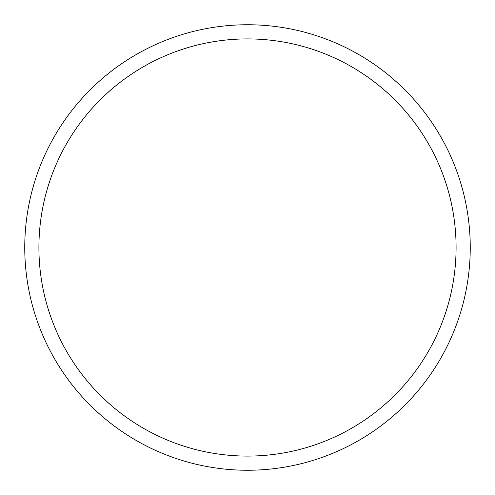 <?xml version="1.0" encoding="UTF-8"?>
<svg xmlns="http://www.w3.org/2000/svg" width="495" height="495" viewBox="0 0 495 495"><rect width="100%" height="100%" fill="white"/><g stroke="black" fill="none" stroke-linecap="round" stroke-linejoin="round"><path stroke-width="0.74" d="M247.5 456.087A208.587 208.587 0 0 0 456.087 247.5A208.587 208.587 0 0 0 247.5 38.913A208.587 208.587 0 0 0 38.913 247.5A208.587 208.587 0 0 0 247.5 456.087M247.5 24.75A222.75 222.75 0 0 0 54.592 358.875A222.75 222.75 0 0 0 440.408 358.875A222.75 222.75 0 0 0 247.5 24.75"/></g></svg>

